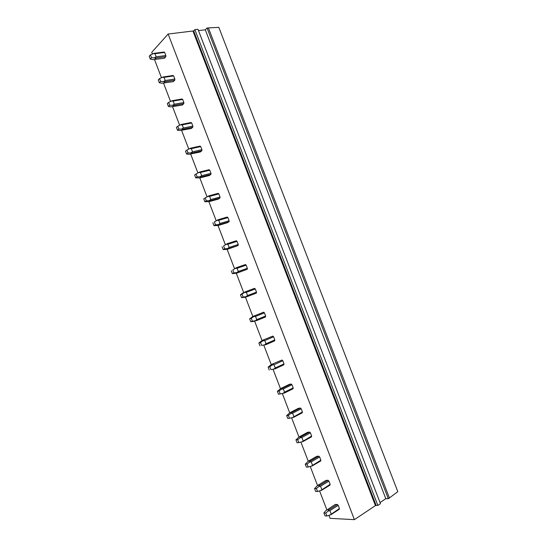 <?xml version="1.0" encoding="UTF-8"?>
<svg xmlns="http://www.w3.org/2000/svg" width="547" height="547" viewBox="0 0 547 547"><rect width="100%" height="100%" fill="white"/><g stroke="black" fill="none" stroke-linecap="round" stroke-linejoin="round"><path stroke-width="0.82" d="M339.42 508.546L339.202 509.339L330.921 514.693L326.908 515.992L325.78 513.052L328.138 511.042L329.889 510.645L338.19 505.332L339.42 508.546L329.732 515.199M152.367 53.962L151.745 52.341L168.134 34.023L193.672 30.919L376.117 505.38L375.433 505.606L193.029 31.206M376.117 505.38L377.861 505.435L380.473 503.684L197.98 29.292L194.882 29.641L193.672 30.919M380.035 502.536L385.792 498.686L388.322 498.734L397.806 491.671L218.821 27.35L207.067 27.993L205.303 29.818L198.479 30.591M328.966 515.411L330.087 518.337L354.401 519.65L168.134 34.023M354.401 519.65L375.433 505.606M377.861 505.435L194.882 29.641M385.792 498.686L205.303 29.818M388.322 498.734L207.067 27.993M389.416 498.002L208.366 27.849M326.839 509.838L319.605 490.946M317.533 485.524L310.258 466.516M308.241 461.251L300.925 442.133M298.97 437.026L291.606 417.792M289.712 412.835L282.307 393.491M280.467 388.685L273.062 369.328M271.244 364.582L263.845 345.253M262.034 340.514L254.649 321.226M252.837 316.494L245.466 297.233M243.661 292.508L236.304 273.281M234.499 268.57L227.155 249.377M225.35 244.666L218.021 225.508M216.222 220.81L208.899 201.679M207.053 196.858L199.799 177.898M197.905 172.941L190.712 154.151M188.763 149.064L181.638 130.446M179.642 125.229L172.578 106.781M170.534 101.434L163.539 83.158M161.44 77.674L154.514 59.568M326.908 515.992L325.034 515.896L323.913 512.963L325.499 510.932L335.27 504.437L337.349 504.498L338.19 505.332M329.937 485.155L330.142 484.334L328.918 481.128L328.084 480.321L326.039 480.348L317.684 485.415L314.573 488.553L316.405 488.553L317.533 491.493L321.574 490.283L329.937 485.155M320.679 461.005L320.884 460.164L319.66 456.964L318.833 456.177L316.829 456.294L308.392 461.142L305.253 464.184L307.052 464.109L308.173 467.035L312.248 465.914L320.679 461.005M311.448 436.896L311.64 436.041L310.416 432.841L309.602 432.082L307.626 432.28L299.12 436.909L295.948 439.856L297.712 439.699L298.833 442.626L302.935 441.586L311.448 436.896M302.224 412.835L302.409 411.953L301.185 408.759L300.385 408.021L298.443 408.308L289.862 412.725L286.655 415.57L288.392 415.33L289.507 418.257L293.643 417.306L302.224 412.835M293.021 388.808L293.199 387.905L291.975 384.719L291.182 384.008L289.281 384.377L280.625 388.582L277.384 391.324L279.086 391.009L280.201 393.922L284.365 393.061L293.021 388.808M283.831 364.822L283.996 363.905L282.778 360.726L281.992 360.035L271.394 364.473L268.119 367.126L269.794 366.729L270.909 369.642L275.1 368.863L283.831 364.822M274.656 340.884L274.82 339.94L273.603 336.767L272.823 336.097L262.184 340.412L258.881 342.962L260.516 342.49L261.63 345.396L265.849 344.706L274.656 340.884M265.5 316.98L265.651 316.022L264.433 312.85L263.668 312.207L252.994 316.392L249.651 318.846L251.258 318.292L252.372 321.192L256.618 320.59L265.5 316.98M256.358 293.117L256.502 292.139L255.285 288.973L254.533 288.351L245.562 291.701L242.013 294.136L243.128 297.028L247.408 296.515L256.358 293.117L245.651 297.206L241.548 297.657L243.128 297.028M247.23 269.302L247.367 268.297L246.157 265.138L245.405 264.543L236.366 267.674L232.79 270.02L233.897 272.912L238.205 272.481L247.23 269.302L236.482 273.254L232.345 273.616L233.897 272.912M238.116 245.521L238.246 244.495L237.036 241.343L236.297 240.769L227.183 243.695L223.579 245.945L224.68 248.837L229.022 248.488L238.116 245.521L227.333 249.35L223.169 249.617L224.68 248.837M229.022 221.781L229.138 220.742L227.935 217.59L227.203 217.036L218.021 219.75L214.383 221.918L215.484 224.796L219.853 224.537L229.022 221.781L227.354 222.732L218.205 225.487L214 225.658L215.484 224.796M219.942 198.082L220.051 197.023L218.848 193.877L218.13 193.344L208.872 195.847L205.207 197.925L206.308 200.804L210.698 200.626L219.942 198.082L218.308 199.115L209.084 201.658L204.852 201.74L206.308 200.804M210.875 174.425L210.978 173.344L209.774 170.206L209.063 169.693L199.737 171.984L196.038 173.98L197.139 176.852L201.563 176.756L210.875 174.425L209.275 175.539L199.983 177.878L195.717 177.864L197.139 176.852M201.829 150.801L201.925 149.7L200.722 146.569L200.017 146.083L190.616 148.169L186.896 150.069L187.99 152.934L192.441 152.928L201.829 150.801L200.257 152.004L189.03 154.281L186.602 154.028L187.99 152.934M192.79 127.225L192.879 126.104L191.682 122.979L190.985 122.514L181.515 124.388L177.761 126.207L178.855 129.065L183.334 129.14L192.79 127.225L191.259 128.511L179.949 130.555L177.495 130.234L178.855 129.065M183.771 103.684L183.854 102.549L182.657 99.424L181.973 98.986L172.428 100.648L168.647 102.378L169.734 105.236L174.247 105.393L183.771 103.684L182.274 105.051L170.89 106.877L168.408 106.48L169.734 105.236M174.773 80.19L174.842 79.028L173.645 75.91L172.968 75.493L163.355 76.949L159.546 78.59L160.633 81.441L165.173 81.688L174.773 80.19L173.303 81.64L161.844 83.233L159.334 82.768L160.633 81.441M165.782 56.731L165.844 55.548L164.654 52.437L163.984 52.04L154.302 53.291L150.459 54.85L151.546 57.695L156.114 58.016L165.782 56.731L164.346 58.262L152.811 59.623L150.281 59.097L151.546 57.695M331.133 513.893L329.889 510.645M326.983 509.722L329.048 509.804L337.349 504.498M329.048 509.804L328.138 511.042M323.913 512.963L325.78 513.052M314.573 488.553L315.694 491.479L317.533 491.493M320.371 490.741L330.142 484.334M321.78 489.462L320.542 486.221L318.785 486.591L316.405 488.553M317.684 485.415L319.708 485.401L328.084 480.321M319.708 485.401L318.785 486.591M320.542 486.221L328.918 481.128M305.253 464.184L306.368 467.104L308.173 467.035M311.024 466.324L320.884 460.164M312.446 465.073L311.209 461.839L309.445 462.188L307.052 464.109M308.392 461.142L310.388 461.046L318.833 456.177M310.388 461.046L309.445 462.188M311.209 461.839L319.66 456.964M295.948 439.856L297.062 442.776L298.833 442.626M301.698 441.955L311.64 436.041M303.127 440.725L301.889 437.497L300.118 437.819L297.712 439.699M299.12 436.909L301.076 436.725L309.602 432.082M301.076 436.725L300.118 437.819M301.889 437.497L310.416 432.841M286.655 415.57L287.77 418.482L289.507 418.257M292.385 417.621L302.409 411.953M293.821 416.424L292.59 413.197L290.806 413.498L288.392 415.33M289.862 412.725L291.783 412.452L300.385 408.021M291.783 412.452L290.806 413.498M292.59 413.197L301.185 408.759M277.384 391.324L278.491 394.237L280.201 393.922M283.086 393.334L284.536 392.158L293.199 387.905M284.536 392.158L283.305 388.944L281.514 389.218L279.086 391.009M280.625 388.582L282.512 388.22L291.182 384.008M282.512 388.22L281.514 389.218M283.305 388.944L291.975 384.719M275.1 368.863L270.909 369.642M273.808 369.088L275.264 367.94L283.996 363.905M275.264 367.94L274.033 364.726L272.235 364.979L269.794 366.729M271.394 364.473L281.992 360.035M273.247 364.028L272.235 364.979M274.033 364.726L282.778 360.726M269.233 370.025L268.119 367.126M265.849 344.706L261.63 345.396M264.543 344.883L266.006 343.762L274.82 339.94M266.006 343.762L264.782 340.555L262.977 340.781L260.516 342.49M262.184 340.412L272.823 336.097M264.003 339.878L262.977 340.781M264.782 340.555L273.603 336.767M259.989 345.861L258.881 342.962M256.618 320.59L253.015 321.492L250.758 321.739L252.372 321.192M255.299 320.72L256.769 319.619L265.651 316.022M256.769 319.619L255.538 316.426L253.726 316.624L251.258 318.292M252.994 316.392L263.668 312.207M254.779 315.769L253.726 316.624M255.538 316.426L264.433 312.85M250.758 321.739L249.651 318.846M245.651 297.206L247.408 296.515M246.068 296.597L247.545 295.524L256.502 292.139M247.545 295.524L246.321 292.33L244.502 292.508M246.321 292.33L255.285 288.973M245.562 291.701L242.266 293.411L240.441 294.771L242.013 294.136M241.548 297.657L240.441 294.771M236.482 273.254L238.205 272.481M236.851 272.522L238.335 271.469L247.367 268.297M238.335 271.469L237.111 268.283L235.285 268.44M237.111 268.283L246.157 265.138M236.366 267.674L232.79 270.02M232.345 273.616L231.244 270.731M227.333 249.35L229.022 248.488M227.648 248.482L229.138 247.456L238.246 244.495M229.138 247.456L227.921 244.277L226.089 244.406M227.921 244.277L237.036 241.343M227.183 243.695L223.579 245.945M223.169 249.617L222.068 246.738M218.205 225.487L219.853 224.537M218.465 224.482L219.962 223.484L229.138 220.742M219.962 223.484L218.745 220.311L216.906 220.414M218.745 220.311L227.935 217.59M218.021 219.75L214.383 221.918M214 225.658L212.906 222.786M209.084 201.658L210.698 200.626M209.296 200.53L210.807 199.559L220.051 197.023M210.807 199.559L209.59 196.387L207.737 196.469M209.59 196.387L218.848 193.877M204.852 201.74L203.757 198.876L205.207 197.925M199.983 177.878L201.563 176.756M200.14 176.613L201.658 175.669L210.978 173.344M201.658 175.669L200.448 172.503L198.588 172.558M200.448 172.503L209.774 170.206M195.717 177.864L194.623 175.006L196.038 173.98M190.896 154.131L192.441 152.928M191.006 152.743L192.53 151.82L201.925 149.7M192.53 151.82L191.32 148.654L189.453 148.695M191.32 148.654L200.722 146.569M186.602 154.028L185.508 151.17L186.896 150.069M181.823 130.425L183.334 129.14M181.884 128.907L183.416 128.012L192.879 126.104M183.416 128.012L182.206 124.853L180.332 124.866M182.206 124.853L191.682 122.979M177.495 130.234L176.407 127.383L177.761 126.207M172.763 106.768L174.247 105.393M172.777 105.113L174.315 104.245L183.854 102.549M174.315 104.245L173.112 101.092L171.232 101.079M173.112 101.092L182.657 99.424M168.408 106.48L167.32 103.636L168.647 102.378M163.724 83.144L165.173 81.688M163.683 81.366L165.235 80.518L174.842 79.028M165.235 80.518L164.032 77.373L162.144 77.339M164.032 77.373L173.645 75.91M159.334 82.768L158.247 79.924L159.546 78.59M154.698 59.561L156.114 58.016M154.61 57.654L156.168 56.826L165.844 55.548M156.168 56.826L154.965 53.688L153.071 53.633M154.965 53.688L164.654 52.437M150.281 59.097L149.194 56.259L150.459 54.85M190.534 148.203L200.045 146.097M181.262 124.484L191.06 122.542M172.011 100.785L182.096 99.028M162.774 77.12L173.132 75.548M153.557 53.483L164.189 52.109"/></g></svg>

